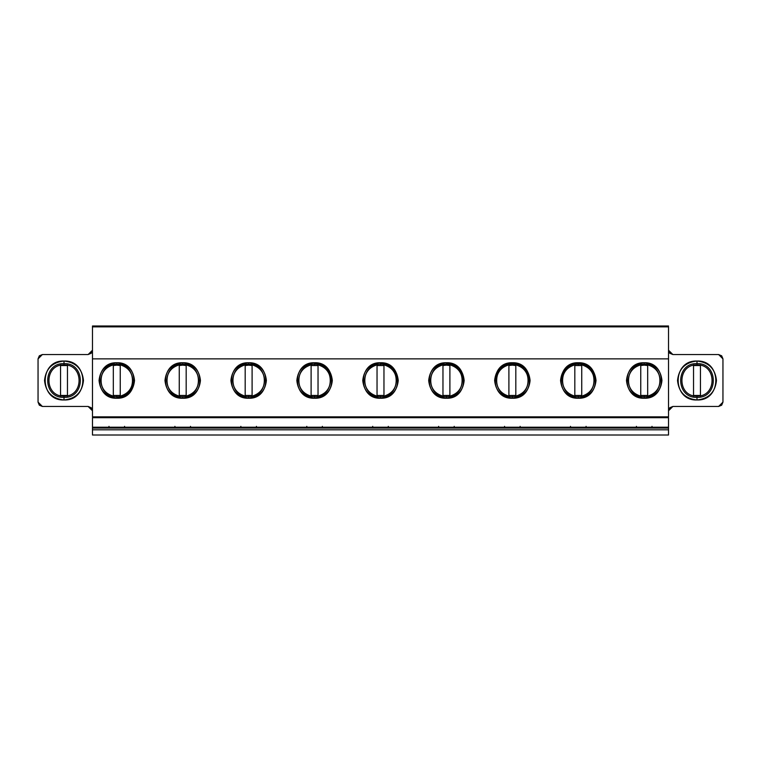 <?xml version="1.0" encoding="UTF-8"?>
<svg xmlns="http://www.w3.org/2000/svg" width="761" height="761" viewBox="0 0 761 761"><rect width="100%" height="100%" fill="white"/><g stroke="black" fill="none" stroke-linecap="round" stroke-linejoin="round"><path stroke-width="1.14" d="M252.1 364.871C268.557 368.096 268.557 392.904 252.1 396.129C268.557 392.904 268.557 368.096 252.1 364.871C268.557 368.096 268.557 392.904 252.1 396.129L252.1 364.871L252.1 396.129C259.891 393.808 264.067 388.605 264.647 380.5C264.067 372.395 259.891 367.192 252.1 364.871L252.1 365.537L248.638 365.147L252.1 365.537M245.185 395.463L252.1 395.463L245.185 395.463L245.185 396.129C228.728 392.904 228.728 368.096 245.185 364.871L245.185 365.537L248.638 365.147L245.185 365.537L245.185 364.871L245.185 396.129C228.728 392.904 228.728 368.096 245.185 364.871C228.728 368.096 228.728 392.904 245.185 396.129L245.185 364.871C237.394 367.192 233.218 372.395 232.638 380.5C233.218 388.605 237.394 393.808 245.185 396.129M120.248 364.871C136.704 368.096 136.704 392.904 120.248 396.129C136.704 392.904 136.704 368.096 120.248 364.871C136.704 368.096 136.704 392.904 120.248 396.129L120.248 364.871L120.248 396.129C128.029 393.808 132.214 388.605 132.794 380.5C132.214 372.395 128.029 367.192 120.248 364.871L120.248 365.537L116.785 365.147L120.248 365.537M113.322 395.463L120.248 395.463L113.322 395.463L113.322 396.129C96.866 392.904 96.866 368.096 113.322 364.871L113.322 365.537L116.785 365.147L113.322 365.537M113.322 364.871L113.322 396.129C96.866 392.904 96.866 368.096 113.322 364.871C96.866 368.096 96.866 392.904 113.322 396.129L113.322 364.871C105.541 367.192 101.356 372.395 100.775 380.5C101.356 388.605 105.541 393.808 113.322 396.129M186.179 365.537L182.716 365.147L186.169 365.537L186.169 364.871C202.635 368.096 202.635 392.904 186.179 396.129L186.169 395.463L179.254 395.463L179.254 396.129C162.797 392.904 162.797 368.096 179.254 364.871L179.254 365.537L182.716 365.147L179.254 365.537L179.254 364.871L179.254 396.129C162.797 392.904 162.797 368.096 179.254 364.871C162.797 368.096 162.797 392.904 179.254 396.129L179.254 364.871C171.472 367.192 167.287 372.395 166.707 380.5C167.287 388.605 171.472 393.808 179.254 396.129M179.254 395.463L186.179 395.463L186.179 396.129L186.179 364.871C202.635 368.096 202.635 392.904 186.179 396.129C202.635 392.904 202.635 368.096 186.179 364.871L186.179 396.129C193.96 393.808 198.136 388.605 198.716 380.5C198.136 372.395 193.96 367.192 186.179 364.871M318.031 364.871C334.488 368.096 334.488 392.904 318.031 396.129C334.488 392.904 334.488 368.096 318.031 364.871C334.488 368.096 334.488 392.904 318.031 396.129L318.031 364.871L318.031 396.129L318.031 395.463L311.106 395.463L311.106 396.129C294.65 392.904 294.65 368.096 311.106 364.871L311.106 365.537L318.031 365.537L318.031 364.871C325.813 367.192 329.998 372.395 330.578 380.5C329.998 388.605 325.813 393.808 318.031 396.129M318.031 365.537L311.106 365.537M311.106 395.463L318.031 395.463M311.106 364.871L311.106 396.129C294.65 392.904 294.65 368.096 311.106 364.871C294.65 368.096 294.65 392.904 311.106 396.129L311.106 364.871C303.325 367.192 299.14 372.395 298.569 380.5C299.14 388.605 303.325 393.808 311.106 396.129M383.963 364.871C400.419 368.096 400.419 392.904 383.963 396.129C400.419 392.904 400.419 368.096 383.963 364.871C400.419 368.096 400.419 392.904 383.963 396.129L383.963 364.871L383.963 396.129L383.963 395.463L377.037 395.463L377.037 396.129C360.581 392.904 360.581 368.096 377.037 364.871L377.037 365.537L383.963 365.537L383.963 364.871C391.744 367.192 395.929 372.395 396.51 380.5C395.929 388.605 391.744 393.808 383.963 396.129M383.963 365.537L377.037 365.537L377.037 364.871L377.037 396.129C360.581 392.904 360.581 368.096 377.037 364.871C360.581 368.096 360.581 392.904 377.037 396.129L377.037 364.871C369.256 367.192 365.071 372.395 364.49 380.5C365.071 388.605 369.256 393.808 377.037 396.129M377.037 395.463L383.963 395.463M449.894 364.871C466.35 368.096 466.35 392.904 449.894 396.129C466.35 392.904 466.35 368.096 449.894 364.871C466.35 368.096 466.35 392.904 449.894 396.129L449.894 364.871L449.894 396.129C457.675 393.808 461.86 388.605 462.431 380.5C461.86 372.395 457.675 367.192 449.894 364.871L449.894 365.537L446.431 365.147L449.894 365.537M442.969 395.463L449.894 395.463L442.969 395.463L442.969 396.129C426.512 392.904 426.512 368.096 442.969 364.871L442.969 365.537L446.431 365.147L442.969 365.537M442.969 364.871L442.969 396.129C426.512 392.904 426.512 368.096 442.969 364.871C426.512 368.096 426.512 392.904 442.969 396.129L442.969 364.871C435.187 367.192 431.002 372.395 430.422 380.5C431.002 388.605 435.187 393.808 442.969 396.129M515.815 364.871C532.272 368.096 532.272 392.904 515.815 396.129C532.272 392.904 532.272 368.096 515.815 364.871C532.272 368.096 532.272 392.904 515.815 396.129L515.815 364.871L515.815 396.129C523.606 393.808 527.782 388.605 528.362 380.5C527.782 372.395 523.606 367.192 515.815 364.871L515.815 365.537L512.362 365.147L515.815 365.537M508.9 395.463L515.815 395.463L508.9 395.463L508.9 396.129C492.443 392.904 492.443 368.096 508.9 364.871L508.9 365.537L512.353 365.147L508.9 365.537L508.9 364.871L508.9 396.129C492.443 392.904 492.443 368.096 508.9 364.871C492.443 368.096 492.443 392.904 508.9 396.129L508.9 364.871C501.109 367.192 496.933 372.395 496.353 380.5C496.933 388.605 501.109 393.808 508.9 396.129M581.746 364.871C598.203 368.096 598.203 392.904 581.746 396.129C598.203 392.904 598.203 368.096 581.746 364.871C598.203 368.096 598.203 392.904 581.746 396.129L581.746 364.871L581.746 396.129L581.746 395.463L574.821 395.463L574.831 396.129C558.365 392.904 558.365 368.096 574.821 364.871L574.831 365.537L581.746 365.537L581.746 364.871C589.528 367.192 593.713 372.395 594.293 380.5C593.713 388.605 589.528 393.808 581.746 396.129M581.746 365.537L574.821 365.537M574.821 395.463L581.746 395.463M574.821 364.871L574.821 396.129C558.365 392.904 558.365 368.096 574.821 364.871C558.365 368.096 558.365 392.904 574.821 396.129L574.821 364.871C567.04 367.192 562.864 372.395 562.284 380.5C562.864 388.605 567.04 393.808 574.821 396.129M647.678 364.871C664.134 368.096 664.134 392.904 647.678 396.129C664.134 392.904 664.134 368.096 647.678 364.871C664.134 368.096 664.134 392.904 647.678 396.129L647.678 364.871L647.678 396.129C655.459 393.808 659.644 388.605 660.225 380.5C659.644 372.395 655.459 367.192 647.678 364.871L647.678 365.537L644.215 365.147L647.678 365.537M640.752 395.463L647.678 395.463L640.752 395.463L640.752 396.129C624.296 392.904 624.296 368.096 640.752 364.871L640.752 365.537L644.215 365.147L640.752 365.537L640.752 364.871L640.752 396.129C624.296 392.904 624.296 368.096 640.752 364.871C624.296 368.096 624.296 392.904 640.752 396.129L640.752 364.871C632.971 367.192 628.786 372.395 628.206 380.5C628.786 388.605 632.971 393.808 640.752 396.129M696.99 395.853L693.537 395.463L700.453 395.463L696.99 395.853M700.453 365.537L693.537 365.537L700.453 365.537L700.453 364.871L700.453 396.129L700.453 364.871M693.537 364.871L693.537 396.129L693.537 364.871M64.01 395.853L60.547 395.463L67.463 395.463L64.01 395.853M67.463 365.537L60.547 365.537L67.463 365.537L67.463 364.871L67.463 396.129L67.463 364.871M60.547 364.871L60.547 396.129L60.547 364.871M38.05 402.131L42.378 406.46L88.143 406.46L92.471 410.778L91.206 407.725L88.143 406.46L42.378 406.46L39.315 405.185L38.05 402.131L38.05 358.869L38.05 402.131M92.471 350.222L88.143 354.54L42.378 354.54L38.05 358.869L39.315 355.815L42.378 354.54L88.143 354.54L91.206 353.275L92.471 350.222M64.01 361.037C75.748 362.274 82.236 368.762 83.472 380.5C82.236 392.238 75.748 398.726 64.01 399.963C52.262 398.726 45.774 392.238 44.538 380.5C45.774 368.762 52.262 362.274 64.01 361.037L64.01 364.928C43.919 364.072 43.919 396.928 64.01 396.072C84.091 396.928 84.091 364.072 64.01 364.928C43.919 364.072 43.919 396.928 64.01 396.072C84.091 396.928 84.091 364.072 64.01 364.928C84.091 364.072 84.091 396.928 64.01 396.072L64.01 397.375L64.01 396.072C43.919 396.928 43.919 364.072 64.01 364.928L64.01 363.625C42.255 362.702 42.255 398.298 64.01 397.375C85.765 398.298 85.765 362.702 64.01 363.625C85.765 362.702 85.765 398.298 64.01 397.375L64.01 399.963C89.113 401.037 89.113 359.963 64.01 361.037C38.906 359.963 38.906 401.037 64.01 399.963L64.01 397.375C42.255 398.298 42.255 362.702 64.01 363.625L64.01 361.037M42.378 354.54L39.315 355.815L38.05 358.869M182.716 398.241C205.584 399.211 205.584 361.789 182.716 362.759C159.839 361.789 159.839 399.211 182.716 398.241C159.839 399.211 159.839 361.789 182.716 362.759L182.716 364.281L182.716 362.759C205.584 361.789 205.584 399.211 182.716 398.241L182.716 396.719C161.798 397.613 161.798 363.387 182.716 364.281C161.798 363.387 161.798 397.613 182.716 396.719C203.634 397.613 203.634 363.387 182.716 364.281L182.716 362.759C159.839 361.789 159.839 399.211 182.716 398.241C205.584 399.211 205.584 361.789 182.716 362.759L182.716 364.281C161.798 363.387 161.798 397.613 182.716 396.719C203.634 397.613 203.634 363.387 182.716 364.281L182.716 365.147L182.716 364.281C203.634 363.387 203.634 397.613 182.716 396.719L182.716 398.241C172.015 397.109 166.107 391.192 164.975 380.5C166.107 369.808 172.015 363.891 182.716 362.759C193.408 363.891 199.325 369.808 200.447 380.5C199.325 391.192 193.408 397.109 182.716 398.241L187.929 397.451M116.785 362.759C139.653 361.789 139.653 399.211 116.785 398.241C139.653 399.211 139.653 361.789 116.785 362.759C93.917 361.789 93.917 399.211 116.785 398.241C93.917 399.211 93.917 361.789 116.785 362.759L116.785 364.281L116.785 362.759C127.477 363.891 133.394 369.808 134.516 380.5L129.322 393.037L116.785 398.241L116.785 396.719C95.867 397.613 95.867 363.387 116.785 364.281C95.867 363.387 95.867 397.613 116.785 396.719C137.703 397.613 137.703 363.387 116.785 364.281C95.867 363.387 95.867 397.613 116.785 396.719C137.703 397.613 137.703 363.387 116.785 364.281L116.785 365.147L116.785 364.281C137.703 363.387 137.703 397.613 116.785 396.719L116.785 398.241C139.653 399.211 139.653 361.789 116.785 362.759C106.083 363.891 100.176 369.808 99.044 380.5C100.176 391.192 106.083 397.109 116.785 398.241L121.998 397.451M116.785 395.853L116.785 396.719L116.785 395.853M116.785 396.719L116.785 398.241C127.477 397.109 133.394 391.192 134.516 380.5M188.766 427.225L188.766 428.091L188.766 427.225M176.657 428.091L176.657 427.225L176.657 428.091M122.844 427.225L122.844 428.091L122.844 427.225M110.726 428.091L110.726 427.225L110.726 428.091M668.529 350.222L669.794 353.275L672.857 354.54L718.622 354.54L672.857 354.54L668.529 350.222M718.622 406.46L672.857 406.46L669.794 407.725L668.529 410.778L672.857 406.46L718.622 406.46L722.95 402.131L722.95 358.869L718.622 354.54L721.685 355.815L722.95 358.869L722.95 402.131L721.685 405.185L718.622 406.46L721.685 405.185L722.95 402.131M668.529 427.225L92.471 427.225L668.529 427.225L668.529 417.703L92.471 417.703L92.471 427.225L92.471 417.703L668.529 417.703L668.529 427.225M668.529 416.838L92.471 416.838L668.529 416.838L668.529 358.869L92.471 358.869L92.471 416.838L92.471 358.869L668.529 358.869L668.529 326.859L92.471 326.859L92.471 358.869L92.471 326.859L668.529 326.859L668.529 416.838M644.215 362.759C667.083 361.789 667.083 399.211 644.215 398.241C633.523 397.109 627.606 391.192 626.484 380.5C627.606 369.808 633.523 363.891 644.215 362.759C654.917 363.891 660.824 369.808 661.956 380.5C660.824 391.192 654.917 397.109 644.215 398.241C621.347 399.211 621.347 361.789 644.215 362.759C621.347 361.789 621.347 399.211 644.215 398.241C667.083 399.211 667.083 361.789 644.215 362.759C667.083 361.789 667.083 399.211 644.215 398.241L644.215 396.719C623.297 397.613 623.297 363.387 644.215 364.281L644.215 362.759L644.215 364.281C665.133 363.387 665.133 397.613 644.215 396.719L644.215 398.241C667.083 399.211 667.083 361.789 644.215 362.759C621.347 361.789 621.347 399.211 644.215 398.241L649.428 397.451M560.553 380.5L565.746 367.963L578.284 362.759C601.161 361.789 601.161 399.211 578.284 398.241C567.592 397.109 561.675 391.192 560.553 380.5C561.675 369.808 567.592 363.891 578.284 362.759C588.985 363.891 594.893 369.808 596.025 380.5C594.893 391.192 588.985 397.109 578.284 398.241C601.161 399.211 601.161 361.789 578.284 362.759C555.416 361.789 555.416 399.211 578.284 398.241L578.284 396.719C557.366 397.613 557.366 363.387 578.284 364.281L578.284 362.759C601.161 361.789 601.161 399.211 578.284 398.241C601.161 399.211 601.161 361.789 578.284 362.759L578.284 364.281C599.202 363.387 599.202 397.613 578.284 396.719L578.284 398.241L583.497 397.451M494.621 380.5L499.815 367.963L512.362 362.759C535.23 361.789 535.23 399.211 512.362 398.241C501.661 397.109 495.753 391.192 494.621 380.5C495.753 369.808 501.661 363.891 512.362 362.759C523.054 363.891 528.971 369.808 530.094 380.5C528.971 391.192 523.054 397.109 512.362 398.241C535.23 399.211 535.23 361.789 512.362 362.759C489.485 361.789 489.485 399.211 512.362 398.241L512.362 396.719C491.435 397.613 491.435 363.387 512.362 364.281L512.362 362.759C535.23 361.789 535.23 399.211 512.362 398.241C535.23 399.211 535.23 361.789 512.362 362.759L512.362 364.281C533.28 363.387 533.28 397.613 512.362 396.719L512.362 398.241L517.566 397.451M446.431 398.241C435.73 397.109 429.822 391.192 428.69 380.5C429.822 369.808 435.73 363.891 446.431 362.759C457.123 363.891 463.04 369.808 464.162 380.5C463.04 391.192 457.123 397.109 446.431 398.241C423.554 399.211 423.554 361.789 446.431 362.759C423.554 361.789 423.554 399.211 446.431 398.241C469.299 399.211 469.299 361.789 446.431 362.759C469.299 361.789 469.299 399.211 446.431 398.241L446.431 396.719C425.513 397.613 425.513 363.387 446.431 364.281L446.431 362.759L446.431 364.281C467.349 363.387 467.349 397.613 446.431 396.719L446.431 398.241C469.299 399.211 469.299 361.789 446.431 362.759L446.431 364.281C425.513 363.387 425.513 397.613 446.431 396.719C467.349 397.613 467.349 363.387 446.431 364.281L446.431 365.147L446.431 364.281C425.513 363.387 425.513 397.613 446.431 396.719L446.431 395.853L446.431 396.719C467.349 397.613 467.349 363.387 446.431 364.281L446.431 362.759C469.299 361.789 469.299 399.211 446.431 398.241L451.644 397.451M380.5 398.241C369.808 397.109 363.891 391.192 362.759 380.5C363.891 369.808 369.808 363.891 380.5 362.759C391.192 363.891 397.109 369.808 398.241 380.5C397.109 391.192 391.192 397.109 380.5 398.241C357.632 399.211 357.632 361.789 380.5 362.759C357.632 361.789 357.632 399.211 380.5 398.241C403.368 399.211 403.368 361.789 380.5 362.759C403.368 361.789 403.368 399.211 380.5 398.241L380.5 396.719C359.582 397.613 359.582 363.387 380.5 364.281L380.5 362.759L380.5 364.281C401.418 363.387 401.418 397.613 380.5 396.719L380.5 398.241C403.368 399.211 403.368 361.789 380.5 362.759L380.5 364.281C359.582 363.387 359.582 397.613 380.5 396.719C401.418 397.613 401.418 363.387 380.5 364.281L380.5 365.147L380.5 364.281C359.582 363.387 359.582 397.613 380.5 396.719L380.5 395.853L380.5 396.719C401.418 397.613 401.418 363.387 380.5 364.281L380.5 362.759C403.368 361.789 403.368 399.211 380.5 398.241L385.713 397.451M314.569 398.241C303.877 397.109 297.96 391.192 296.838 380.5C297.96 369.808 303.877 363.891 314.569 362.759C325.27 363.891 331.178 369.808 332.31 380.5C331.178 391.192 325.27 397.109 314.569 398.241C291.701 399.211 291.701 361.789 314.569 362.759C291.701 361.789 291.701 399.211 314.569 398.241C337.446 399.211 337.446 361.789 314.569 362.759C337.446 361.789 337.446 399.211 314.569 398.241L314.569 396.719C293.651 397.613 293.651 363.387 314.569 364.281L314.569 362.759L314.569 364.281C335.487 363.387 335.487 397.613 314.569 396.719L314.569 398.241C337.446 399.211 337.446 361.789 314.569 362.759L314.569 364.281C293.651 363.387 293.651 397.613 314.569 396.719C335.487 397.613 335.487 363.387 314.569 364.281L314.569 365.147L314.569 364.281C293.651 363.387 293.651 397.613 314.569 396.719L314.569 395.853L314.569 396.719C335.487 397.613 335.487 363.387 314.569 364.281L314.569 362.759C337.446 361.789 337.446 399.211 314.569 398.241L319.782 397.451M248.638 362.759L248.647 364.281C227.72 363.387 227.72 397.613 248.638 396.719C269.565 397.613 269.565 363.387 248.638 364.281L248.638 362.759C271.515 361.789 271.515 399.211 248.638 398.241C237.946 397.109 232.029 391.192 230.906 380.5C232.029 369.808 237.946 363.891 248.638 362.759C259.339 363.891 265.247 369.808 266.379 380.5C265.247 391.192 259.339 397.109 248.638 398.241C225.77 399.211 225.77 361.789 248.638 362.759C225.77 361.789 225.77 399.211 248.638 398.241C271.515 399.211 271.515 361.789 248.638 362.759C271.515 361.789 271.515 399.211 248.638 398.241L248.638 396.719C227.72 397.613 227.72 363.387 248.638 364.281L248.638 362.759L248.638 364.281C269.565 363.387 269.565 397.613 248.638 396.719L248.638 398.241C271.515 399.211 271.515 361.789 248.638 362.759C225.77 361.789 225.77 399.211 248.638 398.241L253.851 397.451M696.99 361.037C708.738 362.274 715.226 368.762 716.462 380.5C715.226 392.238 708.738 398.726 696.99 399.963C685.252 398.726 678.764 392.238 677.528 380.5C678.764 368.762 685.252 362.274 696.99 361.037L696.99 363.625C718.745 362.702 718.745 398.298 696.99 397.375L696.99 399.963C722.094 401.037 722.094 359.963 696.99 361.037C671.887 359.963 671.887 401.037 696.99 399.963L696.99 397.375C675.235 398.298 675.235 362.702 696.99 363.625L696.99 361.037M518.412 427.225L518.412 428.091L518.412 427.225M506.303 428.091L506.303 427.225L506.303 428.091M452.481 427.225L452.481 428.091L452.481 427.225M440.372 428.091L440.372 427.225L440.372 428.091M386.559 427.225L386.559 428.091L386.559 427.225M374.441 428.091L374.441 427.225L374.441 428.091M320.628 427.225L320.628 428.091L320.628 427.225M308.519 428.091L308.519 427.225L308.519 428.091M254.697 427.225L254.697 428.091L254.697 427.225M242.588 428.091L242.588 427.225L242.588 428.091M650.275 427.225L650.275 428.091L650.275 427.225M638.156 428.091L638.156 427.225L638.156 428.091M584.343 427.225L584.343 428.091L584.343 427.225M572.234 428.091L572.234 427.225L572.234 428.091M696.99 397.375C718.745 398.298 718.745 362.702 696.99 363.625C675.235 362.702 675.235 398.298 696.99 397.375L696.99 396.072L696.99 397.375M696.99 365.147L696.99 364.928C717.071 364.072 717.081 396.928 696.99 396.072C676.91 396.928 676.91 364.072 696.99 364.928L696.99 363.625L696.99 364.928C676.91 364.072 676.91 396.928 696.99 396.072C717.081 396.928 717.081 364.072 696.99 364.928C676.91 364.072 676.91 396.928 696.99 396.072C717.071 396.928 717.081 364.072 696.99 364.928M644.215 364.281C623.297 363.387 623.297 397.613 644.215 396.719C665.133 397.613 665.133 363.387 644.215 364.281L644.215 365.147L644.215 364.281C623.297 363.387 623.297 397.613 644.215 396.719L644.215 395.853L644.215 396.719C665.133 397.613 665.133 363.387 644.215 364.281M578.284 364.281C557.366 363.387 557.366 397.613 578.284 396.719C599.202 397.613 599.202 363.387 578.284 364.281L578.284 365.147L578.284 364.281C557.366 363.387 557.366 397.613 578.284 396.719L578.284 395.853L578.284 396.719C599.202 397.613 599.202 363.387 578.284 364.281L578.284 362.759L578.284 364.281M512.362 364.281C491.435 363.387 491.435 397.613 512.362 396.719C533.28 397.613 533.28 363.387 512.362 364.281L512.362 365.147L512.362 364.281C491.435 363.387 491.435 397.613 512.362 396.719L512.362 395.853L512.362 396.719C533.28 397.613 533.28 363.387 512.362 364.281L512.362 362.759L512.362 364.281M248.638 396.719L248.638 395.853L248.638 396.719C269.565 397.613 269.565 363.387 248.638 364.281C227.72 363.387 227.72 397.613 248.638 396.719M332.31 380.5L327.116 367.963L314.569 362.759M398.241 380.5L393.037 367.963L380.5 362.759M464.162 380.5L458.969 367.963L446.431 362.759M530.094 380.5L524.9 367.963L512.362 362.759M596.025 380.5L590.831 367.963L578.284 362.759M668.529 426.36L668.529 435.007L668.529 428.091L92.471 428.091L668.529 428.091M92.471 435.007L92.471 428.091L92.471 429.813L668.529 429.813L92.471 429.813L92.471 435.007L668.529 435.007L92.471 435.007M92.471 326.859L92.471 325.993L668.529 325.993L92.471 325.993L92.471 326.859M92.471 426.36L92.471 428.091M108.994 428.091L108.994 426.36L108.994 428.091M124.576 428.091L124.576 426.36L124.576 428.091M174.925 428.091L174.925 426.36L174.925 428.091M190.497 428.091L190.497 426.36L190.497 428.091M240.857 428.091L240.857 426.36L240.857 428.091M256.428 428.091L256.428 426.36L256.428 428.091M306.788 428.091L306.788 426.36L306.788 428.091M322.36 428.091L322.36 426.36L322.36 428.091M372.709 428.091L372.709 426.36L372.709 428.091M388.291 428.091L388.291 426.36L388.291 428.091M438.64 428.091L438.64 426.36L438.64 428.091M454.212 428.091L454.212 426.36L454.212 428.091M504.572 428.091L504.572 426.36L504.572 428.091M520.144 428.091L520.144 426.36L520.144 428.091M570.503 428.091L570.503 426.36L570.503 428.091M586.075 428.091L586.075 426.36L586.075 428.091M636.424 428.091L636.424 426.36L636.424 428.091M652.006 428.091L652.006 426.36L652.006 428.091"/></g></svg>
